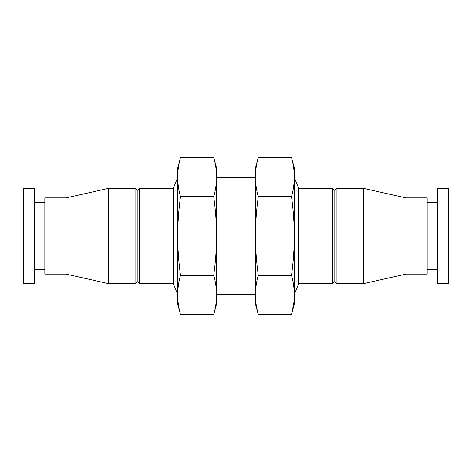 <?xml version="1.0" encoding="UTF-8"?>
<svg xmlns="http://www.w3.org/2000/svg" width="472" height="472" viewBox="0 0 472 472"><rect width="100%" height="100%" fill="white"/><g stroke="black" fill="none" stroke-linecap="round" stroke-linejoin="round"><path stroke-width="0.71" d="M216.559 177.071L216.559 167.955L213.739 157.43C215.556 163.973 216.495 170.522 216.559 177.071C216.495 183.62 215.556 190.169 213.739 196.712C215.551 209.698 216.489 222.796 216.559 236L216.559 177.071M216.559 294.929L216.559 236C216.489 249.098 215.551 262.196 213.739 275.288C215.556 281.831 216.495 288.38 216.559 294.929C216.495 301.478 215.556 308.027 213.739 314.57C215.556 308.027 216.495 301.478 216.559 294.929L216.559 304.045L213.739 314.57L180.493 314.57C178.676 308.027 177.737 301.478 177.673 294.929C177.737 288.38 178.676 281.831 180.493 275.288C178.687 262.302 177.743 249.204 177.673 236L177.673 167.955L179.531 161.353M180.493 314.57L177.673 304.045L177.673 236C177.743 222.902 178.681 209.804 180.493 196.712C178.676 190.169 177.737 183.62 177.673 177.071C177.737 170.522 178.676 163.973 180.493 157.43L213.739 157.43M293.838 302.788L291.507 314.57C293.324 308.027 294.262 301.478 294.327 294.929C294.262 288.38 293.324 281.831 291.507 275.288C293.313 262.302 294.257 249.204 294.327 236C294.257 222.902 293.318 209.804 291.507 196.712C293.324 190.169 294.262 183.62 294.327 177.071C294.262 170.522 293.324 163.973 291.507 157.43C293.324 163.973 294.262 170.522 294.327 177.071L294.327 167.955L291.507 157.43L258.261 157.43C256.443 163.973 255.505 170.522 255.44 177.071L255.44 167.955L258.261 157.43M256.75 308.027L258.261 314.57L255.44 304.045L255.44 177.071C255.505 183.62 256.443 190.169 258.261 196.712C256.449 209.698 255.511 222.796 255.44 236C255.511 249.098 256.449 262.196 258.261 275.288C256.443 281.831 255.505 288.38 255.44 294.929C255.505 301.478 256.443 308.027 258.261 314.57L291.507 314.57L294.327 304.045L294.327 177.071M405.92 274.108L405.92 197.892L427.16 197.892L427.16 274.108L405.92 274.108L363.44 283.631L336.931 283.631L336.931 188.369L334.807 190.493L334.807 281.507L332.683 283.631L298.699 283.631L298.699 188.369L294.327 177.673M177.673 294.327L173.301 283.631L173.301 188.369L177.673 177.673M173.301 283.631L139.317 283.631L139.317 188.369L173.301 188.369M139.317 283.631L137.193 281.507L137.193 190.493L139.317 188.369M135.069 236L135.069 188.369L108.56 188.369L108.56 283.631L135.069 283.631L135.069 236M108.56 283.631L66.08 274.108L66.08 197.892L108.56 188.369M66.08 274.108L44.84 274.108L44.84 197.892L66.08 197.892M34.22 236L34.22 188.369L23.6 188.369L23.6 283.631L34.22 283.631L34.22 236M448.4 236L448.4 188.369L437.78 188.369L437.78 283.631L448.4 283.631L448.4 236M363.44 283.631L363.44 188.369L336.931 188.369M332.683 283.631L332.683 188.369L298.699 188.369M258.261 196.712L291.507 196.712M258.261 275.288L291.507 275.288M213.739 196.712L180.493 196.712M213.739 275.288L180.493 275.288M298.699 283.631L294.327 294.327M255.44 177.673L216.559 177.673M255.44 294.327L216.559 294.327M137.193 190.493L135.069 188.369M137.193 281.507L135.069 283.631M44.84 202.659L34.22 202.659M44.84 269.341L34.22 269.341M437.78 202.659L427.16 202.659M437.78 269.341L427.16 269.341M405.92 197.892L363.44 188.369M334.807 281.507L336.931 283.631M334.807 190.493L332.683 188.369"/></g></svg>
